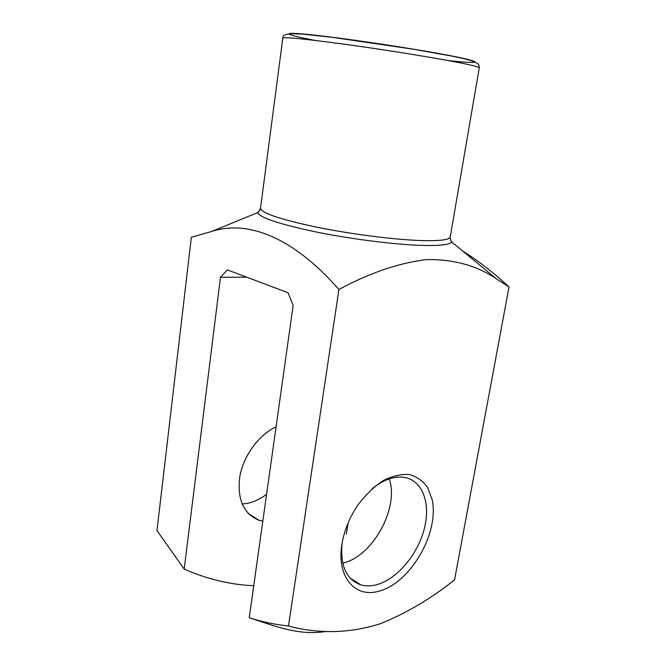 <?xml version="1.0" encoding="UTF-8"?>
<svg xmlns="http://www.w3.org/2000/svg" width="666" height="666" viewBox="0 0 666 666"><rect width="100%" height="100%" fill="white"/><g stroke="black" fill="none" stroke-linecap="round" stroke-linejoin="round"><path stroke-width="1" d="M326.332 631.368C299.076 636.055 275.066 626.082 249.234 617.748L293.148 305.444L288.062 292.74L227.322 269.888L220.479 277.289L184.191 569.114C207.059 579.145 230.236 584.681 253.738 585.739M462.753 251.082C478.346 260.797 493.772 272.76 509.024 286.971L496.486 278.896C476.773 265.551 453.429 259.124 426.456 259.615C398.842 262.928 369.663 272.885 338.919 289.494C297.286 241.708 251.315 218.673 211.83 231.418L191.35 237.263L156.976 530.577L184.191 569.114M249.234 617.748C261.888 621.803 274.975 624.55 288.486 625.998C318.972 634.149 349.592 633.391 380.344 623.734C406.601 613.053 431.343 598.418 454.562 579.836L509.024 286.971M346.303 534.14L348.085 522.993M379.021 591.158C410.531 582.925 439.235 533.075 432.267 500.024L427.78 487.72C423.11 481.06 416.983 476.673 409.407 474.558C401.207 473.951 392.507 475.949 383.3 480.552C374.15 486.613 365.742 494.688 358.092 504.761C349.608 517.207 344.222 530.394 341.916 544.305C336.363 576.881 355.103 598.443 379.021 591.158M288.486 625.998L338.919 289.494M220.479 277.289L246.678 277.173M262.804 521.237L259.041 520.296C243.448 513.844 237.038 499.292 239.81 476.623C243.473 455.694 258.824 434.831 276.082 426.831M342.732 563.153C372.81 556.485 399.425 507.708 389.244 478.896M342.174 542.782C339.968 565.526 346.195 579.553 360.83 584.865C365.684 586.263 370.912 586.23 376.523 584.765C396.711 579.428 417.307 555.128 424.075 529.62C430.994 504.112 422.985 480.769 404.762 477.464C394.48 475.79 383.583 479.578 372.053 488.811M242.099 504.02L246.47 503.521C253.43 502.247 260.14 499.159 266.6 494.272M450.233 238.669L451.715 241.983C450.033 244.597 440.842 245.762 424.15 245.471C397.677 244.905 353.788 239.535 317.882 232.351C280.311 224.467 260.231 217.899 257.634 212.629L260.031 209.907M282.809 38.095L260.531 208.217C261.297 213.062 280.17 219.414 317.124 227.256C352.505 234.424 396.636 239.943 423.068 240.617C440.584 240.984 449.642 239.743 450.249 236.913L479.279 67.815C479.312 66.925 470.496 64.802 452.822 61.43C426.123 56.377 380.477 49.117 343.39 44.064C304.595 38.886 284.399 36.896 282.809 38.095C282.376 35.723 285.123 34.241 291.042 33.666L302.481 34.116L332.259 37.321L414.002 49.309L450.915 55.927C480.028 61.588 479.212 64.069 479.279 67.815M315.243 40.443C283.108 34.324 278.296 31.235 313.236 34.99C347.719 38.653 415.051 48.809 449.891 55.603C486.18 62.604 480.852 64.236 447.602 60.456M260.531 208.217C259.224 211.28 258.258 212.745 257.634 212.629L211.83 231.418M450.249 236.913C449.6 236.513 451.09 242.158 451.715 241.983L496.486 278.896M350.008 577.996L360.83 584.865M248.135 513.378L259.041 520.296"/></g></svg>

